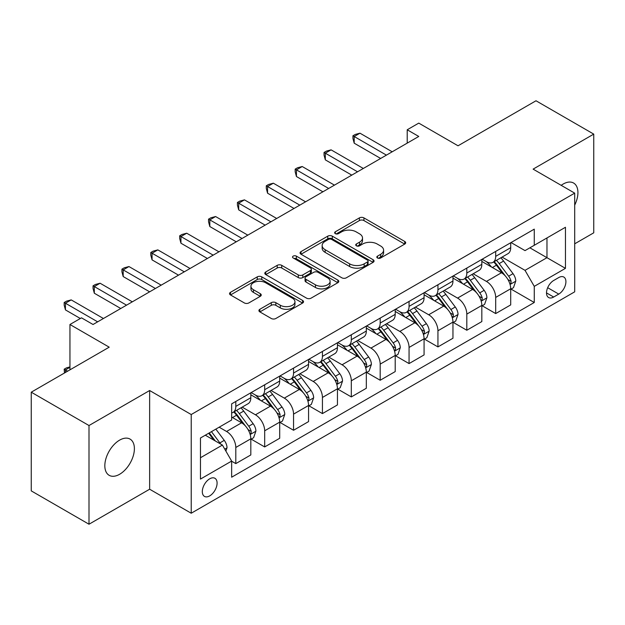 <?xml version="1.0" encoding="UTF-8"?>
<svg xmlns="http://www.w3.org/2000/svg" width="625" height="625" viewBox="0 0 625 625"><rect width="100%" height="100%" fill="white"/><g stroke="black" fill="none" stroke-linecap="round" stroke-linejoin="round"><path stroke-width="0.94" d="M377.477 257.992A2.242 1.297 0 0 0 380.648 257.992L404.742 244.078A3.203 1.852 0 0 0 405.68 242.773A3.203 1.852 0 0 0 404.742 241.461L363.93 217.898A3.203 1.852 0 0 0 359.391 217.898L335.305 231.805A2.242 1.297 0 0 0 334.648 232.727A2.242 1.297 0 0 0 335.305 233.641A2.242 1.297 0 0 0 338.477 233.641L341.594 231.844A10.258 5.922 0 0 1 356.109 231.844L359.508 233.805A10.258 5.922 0 0 1 362.516 237.992A10.258 5.922 0 0 1 359.508 242.18L356.391 243.984A2.242 1.297 0 0 0 355.734 244.898A2.242 1.297 0 0 0 356.391 245.812A2.242 1.297 0 0 0 359.562 245.812L362.68 244.016A10.258 5.922 0 0 1 377.195 244.016L380.594 245.977A10.258 5.922 0 0 1 383.602 250.164A10.258 5.922 0 0 1 380.594 254.359L377.477 256.156A2.242 1.297 0 0 0 376.82 257.07A2.242 1.297 0 0 0 377.477 257.992L377.477 256.156M119.609 474.281A20.906 12.07 120 0 0 133.266 455.852A20.906 12.07 120 0 0 130.062 439.102A20.906 12.07 120 0 0 119.609 440.133A20.906 12.07 120 0 0 105.953 458.562A20.906 12.07 120 0 0 109.156 475.312A20.906 12.07 120 0 0 119.609 474.281M574.695 205.125A20.906 12.07 120 0 0 573.594 183.031A20.906 12.07 120 0 0 563.141 184.062A20.906 12.07 120 0 0 561.195 185.336M209.703 495.883A10.453 6.039 120 0 0 216.531 486.672A10.453 6.039 120 0 0 214.93 478.297A10.453 6.039 120 0 0 209.703 478.812A10.453 6.039 120 0 0 202.875 488.023A10.453 6.039 120 0 0 204.477 496.406A10.453 6.039 120 0 0 209.703 495.883M259.852 309.273A3.203 1.852 0 0 0 258.914 310.586A3.203 1.852 0 0 0 259.852 311.891L271.305 318.5A3.203 1.852 0 0 0 275.836 318.5L302.594 303.055A3.203 1.852 0 0 0 303.531 301.75A3.203 1.852 0 0 0 302.594 300.438L261.781 276.875A3.203 1.852 0 0 0 257.242 276.875L230.484 292.32A3.203 1.852 0 0 0 229.547 293.633A3.203 1.852 0 0 0 230.484 294.938L244.32 302.922A3.203 1.852 0 0 0 248.852 302.922L260.305 296.312A3.203 1.852 0 0 0 261.242 295.008A3.203 1.852 0 0 0 260.305 293.695L253.445 289.734A8.578 4.953 0 0 1 250.938 286.234A8.578 4.953 0 0 1 256.227 281.656A8.578 4.953 0 0 1 265.578 282.734L292.445 298.242A8.578 4.953 0 0 1 294.961 301.75A8.578 4.953 0 0 1 289.664 306.32A8.578 4.953 0 0 1 280.312 305.25L275.836 302.664A3.203 1.852 0 0 0 271.305 302.664L259.852 309.273L259.852 311.891M574.695 243.812L593.75 232.812L593.75 134.117L536 100.773L458.031 145.789L418.766 123.117L407.211 129.781L418.766 136.453L93.047 324.5L81.492 317.836L69.945 324.5L69.945 369.852M89 425.531L89 524.227L149.641 489.219L149.641 390.523L89 425.531L31.25 392.188L109.211 347.172L69.945 324.5M149.641 390.523L191.219 414.531L574.695 193.133L574.695 291.828L191.219 513.227L191.219 414.531M593.75 134.117L533.109 169.125L574.695 193.133M341.82 277.789A3.203 1.852 0 0 0 346.359 277.789L373.109 262.344A3.203 1.852 0 0 0 374.055 261.031A3.203 1.852 0 0 0 373.109 259.727L332.297 236.156A3.203 1.852 0 0 0 327.766 236.156L301.008 251.609A3.203 1.852 0 0 0 300.07 252.914A3.203 1.852 0 0 0 301.008 254.227L341.82 277.789M294.078 258.477A2.242 1.297 0 0 1 296.359 258.789L296.359 256.125L337.852 280.078A3.203 1.852 0 0 1 338.789 281.391A3.203 1.852 0 0 1 337.852 282.695L311.094 298.148A3.203 1.852 0 0 1 306.562 298.148L265.75 274.586L265.75 271.961A3.203 1.852 0 0 0 264.805 273.273A3.203 1.852 0 0 0 265.75 274.586M265.75 271.961L277.195 265.352A3.203 1.852 0 0 1 281.734 265.352L298.289 274.906A3.203 1.852 0 0 0 302.82 274.906L310.414 270.523A3.203 1.852 0 0 0 311.359 269.219A3.203 1.852 0 0 0 310.414 267.906L293.188 257.953A2.242 1.297 0 0 1 292.523 257.039A2.242 1.297 0 0 1 293.914 255.844A2.242 1.297 0 0 1 296.359 256.125M89 524.227L31.25 490.883L31.25 392.188M558.75 277.555L553.672 280.492A10.125 5.844 120 0 0 547.055 289.414A10.125 5.844 120 0 0 548.609 297.531A10.125 5.844 120 0 0 553.672 297.031L558.75 294.094A10.125 5.844 120 0 0 565.367 285.172A10.125 5.844 120 0 0 563.812 277.055A10.125 5.844 120 0 0 558.75 277.555M511.047 242.547L525.023 250.617L534.266 245.281L534.266 229.141L231.648 403.859L231.648 419.992L200.461 438L200.461 479.078L231.648 461.078L231.648 477.211L534.266 302.5L534.266 286.359L525.023 270.352L502.055 257.094M534.266 245.281L565.453 227.273L565.453 268.352L534.266 286.359M149.641 489.219L191.219 513.227M407.211 129.781L407.211 143.117M529.875 247.812L546.969 257.688L546.969 237.945L565.453 227.273M525.023 270.352L546.969 257.688L565.453 268.352M200.461 457.742L222.406 445.07L205.312 435.203M231.648 461.211L235.805 463.609L235.805 447.469A13.07 7.547 -120 0 0 226.562 431.469L219.172 427.195M235.805 463.609L250.82 454.938L250.82 438.805A13.07 7.547 -120 0 0 241.578 422.797L231.648 417.062M251.164 439.133L264.68 446.938L264.68 430.797A13.07 7.547 -120 0 0 255.445 414.797L242.172 407.133M264.68 446.938L279.695 438.266L279.695 422.133A13.07 7.547 -120 0 0 270.453 406.125L250.82 394.789M280.047 422.461L293.555 430.266L293.555 414.125A13.07 7.547 -120 0 0 284.32 398.125L271.047 390.461M293.555 430.266L308.57 421.594L308.57 405.461A13.07 7.547 -120 0 0 299.336 389.453L279.695 378.117M308.922 405.789L322.43 413.594L322.43 397.461A13.07 7.547 -120 0 0 313.195 381.453L299.922 373.789M322.43 413.594L337.445 404.93L337.445 388.789A13.07 7.547 -120 0 0 328.211 372.781L308.57 361.445M337.797 389.125L351.312 396.922L351.312 380.789A13.07 7.547 -120 0 0 342.07 364.781L328.805 357.125M351.312 396.922L366.328 388.258L366.328 372.117A13.07 7.547 -120 0 0 357.086 356.109L337.445 344.773M366.672 372.453L380.188 380.25L380.188 364.117A13.07 7.547 -120 0 0 370.945 348.109L357.68 340.453M380.188 380.25L395.203 371.586L395.203 355.445A13.07 7.547 -120 0 0 385.961 339.438L366.328 328.102M395.547 355.781L409.062 363.578L409.062 347.445A13.07 7.547 -120 0 0 399.82 331.438L386.555 323.781M409.062 363.578L424.078 354.914L424.078 338.773A13.07 7.547 -120 0 0 414.836 322.773L395.203 311.43M424.422 339.109L437.937 346.906L437.937 330.773A13.07 7.547 -120 0 0 428.695 314.766L415.43 307.109M437.937 346.906L452.953 338.242L452.953 322.102A13.07 7.547 -120 0 0 443.711 306.102L424.078 294.766M453.297 322.438L466.812 330.242L466.812 314.102A13.07 7.547 -120 0 0 457.57 298.094L444.305 290.438M466.812 330.242L481.828 321.57L481.828 305.43A13.07 7.547 -120 0 0 472.586 289.43L452.953 278.094M482.172 305.766L495.688 313.57L495.688 297.43A13.07 7.547 -120 0 0 486.445 281.422L473.18 273.766M495.688 313.57L510.703 304.898L510.703 288.758A13.07 7.547 -120 0 0 501.461 272.758L481.828 261.422M482.172 259.219L486.445 261.688A13.07 7.547 -120 0 0 492.984 262.336A13.07 7.547 -120 0 0 495.688 256.352L495.688 251.414M453.297 275.891L457.57 278.359A13.07 7.547 -120 0 0 464.109 279.008A13.07 7.547 -120 0 0 466.812 273.023L466.812 268.086M424.422 292.562L428.695 295.031A13.07 7.547 -120 0 0 435.227 295.672A13.07 7.547 -120 0 0 437.937 289.695L437.937 284.758M395.547 309.234L399.82 311.703A13.07 7.547 -120 0 0 406.352 312.344A13.07 7.547 -120 0 0 409.062 306.367L409.062 301.43M366.672 325.906L370.945 328.367A13.07 7.547 -120 0 0 377.477 329.016A13.07 7.547 -120 0 0 380.188 323.039L380.188 318.102M337.797 342.578L342.07 345.039A13.07 7.547 -120 0 0 348.602 345.688A13.07 7.547 -120 0 0 351.312 339.711L351.312 334.773M308.922 359.242L313.195 361.711A13.07 7.547 -120 0 0 319.727 362.359A13.07 7.547 -120 0 0 322.43 356.375L322.43 351.445M280.047 375.914L284.32 378.383A13.07 7.547 -120 0 0 290.852 379.031A13.07 7.547 -120 0 0 293.555 373.047L293.555 368.117M251.164 392.586L255.445 395.055A13.07 7.547 -120 0 0 261.977 395.703A13.07 7.547 -120 0 0 264.68 389.719L264.68 384.789M511.047 289.094L534.266 302.5M492.984 262.336L508 253.664A13.07 7.547 -120 0 0 510.703 247.68L510.703 242.75M464.109 279.008L479.117 270.336A13.07 7.547 -120 0 0 481.828 264.352L481.828 259.422M435.227 295.672L450.242 287.008A13.07 7.547 -120 0 0 452.953 281.023L452.953 276.086M406.352 312.344L421.367 303.68A13.07 7.547 -120 0 0 424.078 297.695L424.078 292.758M377.477 329.016L392.492 320.352A13.07 7.547 -120 0 0 395.203 314.367L395.203 309.43M348.602 345.688L363.617 337.023A13.07 7.547 -120 0 0 366.328 331.039L366.328 326.102M319.727 362.359L334.742 353.695A13.07 7.547 -120 0 0 337.445 347.711L337.445 342.773M290.852 379.031L305.867 370.359A13.07 7.547 -120 0 0 308.57 364.383L308.57 359.445M261.977 395.703L276.992 387.031A13.07 7.547 -120 0 0 279.695 381.055L279.695 376.117M231.648 412.906A13.07 7.547 -120 0 0 233.102 412.375L248.117 403.703A13.07 7.547 -120 0 0 250.82 397.727L250.82 392.789M233.102 412.375A13.07 7.547 -120 0 0 235.805 406.391L235.805 401.461M222.406 445.07L231.648 461.078M378.375 258.305L380.594 257.023A10.258 5.922 0 0 0 383.602 252.836L383.602 250.164M362.516 237.992L362.516 240.664A10.258 5.922 0 0 1 359.508 244.852L357.289 246.133M404.703 244.102L363.93 220.562A3.203 1.852 0 0 0 359.391 220.562L336.203 233.953M373.07 262.367L332.297 238.828A3.203 1.852 0 0 0 327.766 238.828L301.047 254.25M367.445 261.953A2.242 1.297 0 0 0 368.102 261.031A2.242 1.297 0 0 0 367.445 260.117L331.617 239.43A2.242 1.297 0 0 0 328.445 239.43L325.156 241.328A10.258 5.922 0 0 0 322.148 245.523A10.258 5.922 0 0 0 325.156 249.711L349.641 263.852A10.258 5.922 0 0 0 364.156 263.852L367.445 261.953L367.445 264.617A2.242 1.297 0 0 0 368.102 263.703L368.102 261.031M322.148 245.523L322.148 248.188A10.258 5.922 0 0 0 325.156 252.375L325.156 249.711M367.445 264.617L364.156 266.516A10.258 5.922 0 0 1 349.641 266.516L325.156 252.375M265.789 274.609L277.195 268.023L277.195 265.352M311.359 269.219L311.359 271.883A3.203 1.852 0 0 1 310.414 273.195L302.82 277.578A3.203 1.852 0 0 1 298.289 277.578L281.734 268.023A3.203 1.852 0 0 0 277.195 268.023M296.359 258.789L337.812 282.727M315.461 284.828A8.578 4.953 0 0 0 324.812 285.898A8.578 4.953 0 0 0 330.109 281.328A8.578 4.953 0 0 0 327.594 277.82L318.125 272.359A3.203 1.852 0 0 0 313.594 272.359L305.992 276.742A3.203 1.852 0 0 0 305.055 278.055A3.203 1.852 0 0 0 305.992 279.359L315.461 284.828L315.461 287.492A8.578 4.953 0 0 0 324.812 288.57A8.578 4.953 0 0 0 330.109 283.992L330.109 281.328M305.055 278.055L305.055 280.719A3.203 1.852 0 0 0 305.992 282.031L305.992 279.359M315.461 287.492L305.992 282.031M294.961 301.75L294.961 304.414A8.578 4.953 0 0 1 289.664 308.992A8.578 4.953 0 0 1 280.312 307.914L275.836 305.328A3.203 1.852 0 0 0 271.305 305.328L259.898 311.914M250.938 286.234L250.938 288.898A8.578 4.953 0 0 0 253.445 292.406L253.445 289.734M260.266 296.336L253.445 292.406M302.555 303.078L261.781 279.539A3.203 1.852 0 0 0 257.242 279.539L230.531 294.961M510.703 289.297L513.477 287.695L515.781 281.023A8.656 5 -120 0 0 513.023 273.656L503.586 261.055A24.992 14.43 -120 0 0 500.859 257.789M491.469 266.984A24.992 14.43 -120 0 0 486.352 261.633M509.914 283.992L510.922 282.906L511.109 281.391A8.656 5 -120 0 0 508.633 276.188L499.195 263.586A24.992 14.43 -120 0 0 496.469 260.32M494.141 261.664A20.742 11.977 60 0 1 497.547 265.531L505.531 276.195M493.695 261.922A24.992 14.43 60 0 1 496.422 265.188L502.695 273.562M386.422 155.125L354.195 136.516L359.969 133.18L392.195 151.789M380.648 158.453L354.195 143.188L354.195 136.516L352.93 135.781L355.234 134.453L359.969 133.18M354.195 143.188L352.93 138.453L352.93 135.781M481.828 305.969L484.602 304.367L486.906 297.695A8.656 5 -120 0 0 484.148 290.32L474.711 277.727A24.992 14.43 -120 0 0 471.977 274.461M462.594 283.656A24.992 14.43 -120 0 0 457.477 278.305M481.039 300.664L482.047 299.578L482.234 298.062A8.656 5 -120 0 0 479.758 292.859L470.32 280.258A24.992 14.43 -120 0 0 467.594 276.992M465.266 278.336A20.742 11.977 60 0 1 468.672 282.203L476.656 292.867M464.82 278.594A24.992 14.43 60 0 1 467.547 281.859L473.82 290.234M452.953 322.633L455.727 321.039L458.031 314.367A8.656 5 -120 0 0 455.273 306.992L445.828 294.398A24.992 14.43 -120 0 0 443.102 291.133M433.719 300.328A24.992 14.43 -120 0 0 428.602 294.977M452.164 317.336L453.172 316.25L453.359 314.734A8.656 5 -120 0 0 450.883 309.531L441.445 296.93A24.992 14.43 -120 0 0 438.719 293.664M436.391 295.008A20.742 11.977 60 0 1 439.797 298.875L447.781 309.539M435.945 295.266A24.992 14.43 60 0 1 438.672 298.531L444.945 306.906M424.078 339.305L426.852 337.711L429.156 331.039A8.656 5 -120 0 0 426.391 323.664L416.953 311.07A24.992 14.43 -120 0 0 414.227 307.797M404.844 317A24.992 14.43 -120 0 0 399.727 311.648M423.289 334.008L424.297 332.914L424.484 331.406A8.656 5 -120 0 0 422.008 326.203L412.57 313.602A24.992 14.43 -120 0 0 409.836 310.336M407.516 311.68A20.742 11.977 60 0 1 410.922 315.547L418.906 326.211M407.07 311.938A24.992 14.43 60 0 1 409.797 315.203L416.07 323.578M357.547 171.797L325.32 153.188L331.094 149.852L363.32 168.461M351.773 175.125L325.32 159.859L325.32 153.188L324.047 152.453L326.359 151.125L331.094 149.852M325.32 159.859L324.047 155.125L324.047 152.453M328.672 188.469L296.445 169.859L302.219 166.523L334.445 185.133M322.898 191.797L296.445 176.531L296.445 169.859L295.172 169.125L297.484 167.789L302.219 166.523M296.445 176.531L295.172 171.797L295.172 169.125M299.797 205.133L267.57 186.531L273.344 183.195L305.57 201.805M294.016 208.469L267.57 193.203L267.57 186.531L266.297 185.797L268.609 184.461L273.344 183.195M267.57 193.203L266.297 188.469L266.297 185.797M395.203 355.977L397.969 354.375L400.281 347.711A8.656 5 -120 0 0 397.516 340.336L388.078 327.734A24.992 14.43 -120 0 0 385.352 324.469M375.969 333.672A24.992 14.43 -120 0 0 370.852 328.312M394.414 350.68L395.422 349.586L395.609 348.078A8.656 5 -120 0 0 393.133 342.875L383.688 330.273A24.992 14.43 -120 0 0 380.961 327.008M378.641 328.352A20.742 11.977 60 0 1 382.047 332.219L390.031 342.883M378.195 328.609A24.992 14.43 60 0 1 380.922 331.875L387.195 340.25M270.922 221.805L238.695 203.203L244.469 199.867L276.695 218.477M265.141 225.141L238.695 209.875L238.695 203.203L237.422 202.469L239.734 201.133L244.469 199.867M238.695 209.875L237.422 205.133L237.422 202.469M366.328 372.648L369.094 371.047L371.406 364.383A8.656 5 -120 0 0 368.641 357.008L359.203 344.406A24.992 14.43 -120 0 0 356.477 341.141M347.086 350.344A24.992 14.43 -120 0 0 341.977 344.984M365.539 367.352L366.539 366.258L366.734 364.75A8.656 5 -120 0 0 364.25 359.539L354.812 346.945A24.992 14.43 -120 0 0 352.086 343.68M349.766 345.023A20.742 11.977 60 0 1 353.164 348.891L361.156 359.555M349.312 345.281A24.992 14.43 60 0 1 352.039 348.547L358.32 356.922M337.445 389.32L340.219 387.719L342.531 381.055A8.656 5 -120 0 0 339.766 373.68L330.328 361.078A24.992 14.43 -120 0 0 327.602 357.812M318.211 367.016A24.992 14.43 -120 0 0 313.094 361.656M336.656 384.016L337.664 382.93L337.859 381.422A8.656 5 -120 0 0 335.375 376.211L325.938 363.617A24.992 14.43 -120 0 0 323.211 360.352M320.883 361.688A20.742 11.977 60 0 1 324.289 365.562L332.281 376.227M320.438 361.945A24.992 14.43 60 0 1 323.164 365.211L329.445 373.594M308.57 405.992L311.344 404.391L313.656 397.727A8.656 5 -120 0 0 310.891 390.352L301.453 377.75A24.992 14.43 -120 0 0 298.727 374.484M289.336 383.688A24.992 14.43 -120 0 0 284.219 378.328M307.781 400.688L308.789 399.602L308.977 398.094A8.656 5 -120 0 0 306.5 392.883L297.062 380.289A24.992 14.43 -120 0 0 294.336 377.023M292.008 378.359A20.742 11.977 60 0 1 295.414 382.234L303.406 392.898M291.562 378.617A24.992 14.43 60 0 1 294.289 381.883L300.57 390.266M242.039 238.477L209.82 219.875L215.594 216.539L247.82 235.148M236.266 241.812L209.82 226.539L209.82 219.875L208.547 219.141L210.859 217.805L215.594 216.539M209.82 226.539L208.547 221.805L208.547 219.141M213.164 255.148L180.945 236.547L186.719 233.211L218.945 251.812M207.391 258.484L180.945 243.211L180.945 236.547L179.672 235.812L181.984 234.477L186.719 233.211M180.945 243.211L179.672 238.477L179.672 235.812M184.289 271.82L152.062 253.219L157.844 249.883L190.07 268.484M178.516 275.156L152.062 259.883L152.062 253.219L150.797 252.484L153.109 251.148L157.844 249.883M152.062 259.883L150.797 255.148L150.797 252.484M279.695 422.664L282.469 421.062L284.781 414.398A8.656 5 -120 0 0 282.016 407.023L272.578 394.422A24.992 14.43 -120 0 0 269.852 391.156M260.461 400.359A24.992 14.43 -120 0 0 255.344 395M278.906 417.359L279.914 416.273L280.102 414.766A8.656 5 -120 0 0 277.625 409.555L268.188 396.953A24.992 14.43 -120 0 0 265.461 393.688M263.133 395.031A20.742 11.977 60 0 1 266.539 398.906L274.531 409.57M262.688 395.289A24.992 14.43 60 0 1 265.414 398.555L271.688 406.938M155.414 288.492L123.188 269.891L128.969 266.555L161.188 285.156M149.641 291.828L123.188 276.555L123.188 269.891L121.922 269.156L124.227 267.82L128.969 266.555M123.188 276.555L121.922 271.82L121.922 269.156M250.82 439.336L253.594 437.734L255.906 431.062A8.656 5 -120 0 0 253.141 423.695L243.703 411.094A24.992 14.43 -120 0 0 240.977 407.828M250.031 434.031L251.039 432.945L251.227 431.438A8.656 5 -120 0 0 248.75 426.227L239.312 413.625A24.992 14.43 -120 0 0 236.586 410.359M234.258 411.703A20.742 11.977 60 0 1 237.664 415.578L245.648 426.242M233.812 411.961A24.992 14.43 60 0 1 236.539 415.227L242.812 423.602M126.539 305.164L94.312 286.562L100.086 283.227L132.312 301.828M120.766 308.5L94.312 293.227L94.312 286.562L93.047 285.828L95.352 284.492L100.086 283.227M94.312 293.227L93.047 288.492L93.047 285.828M225.875 451.07L227.023 447.734A8.656 5 -120 0 0 224.266 440.367L215.844 429.125M220.664 444.062A8.656 5 -120 0 0 219.875 442.898L211.453 431.656M209.281 432.906L215.336 440.984M208.68 433.258L213.812 440.109M69.945 367.312L65.438 369.914L67.633 371.18M64.477 373.008L64.172 369.18L66.477 367.852L69.945 366.922M64.172 369.18L65.438 369.914L65.438 372.445M97.664 321.836L65.438 303.227L71.211 299.898L103.438 318.5M80.336 318.5L65.438 309.898L65.438 303.227L64.172 302.5L66.477 301.164L71.211 299.898M65.438 309.898L64.172 305.164L64.172 302.5M226.562 431.469L241.578 422.797M255.445 414.797L270.453 406.125M284.32 398.125L299.336 389.453M313.195 381.453L328.211 372.781M342.07 364.781L357.086 356.109M370.945 348.109L385.961 339.438M399.82 331.438L414.836 322.773M428.695 314.766L443.711 306.102M457.57 298.094L472.586 289.43M486.445 281.422L501.461 272.758M495.688 256.352L510.703 247.68M495.688 297.43L510.703 288.758M466.812 314.102L481.828 305.43M466.812 273.023L481.828 264.352M437.937 330.773L452.953 322.102M437.937 289.695L452.953 281.023M409.062 347.445L424.078 338.773M409.062 306.367L424.078 297.695M380.188 364.117L395.203 355.445M380.188 323.039L395.203 314.367M351.312 380.789L366.328 372.117M351.312 339.711L366.328 331.039M322.43 397.461L337.445 388.789M322.43 356.375L337.445 347.711M293.555 414.125L308.57 405.461M293.555 373.047L308.57 364.383M264.68 430.797L279.695 422.133M264.68 389.719L279.695 381.055M235.805 447.469L250.82 438.805M235.805 406.391L250.82 397.727M547.672 287.703L558.75 294.094M546.508 292.898L553.672 297.031M380.594 257.023L380.594 254.359M356.391 245.812L356.391 243.984M359.508 244.852L359.508 242.18M335.305 233.641L335.305 231.805M359.391 220.562L359.391 217.898M363.93 220.562L363.93 217.898M404.742 244.078L404.742 241.461M301.008 254.227L301.008 251.609M327.766 238.828L327.766 236.156M332.297 238.828L332.297 236.156M373.109 262.344L373.109 259.727M349.641 266.516L349.641 263.852M364.156 266.516L364.156 263.852M281.734 268.023L281.734 265.352M298.289 277.578L298.289 274.906M302.82 277.578L302.82 274.906M310.414 273.195L310.414 270.523M337.852 282.695L337.852 280.078M271.305 305.328L271.305 302.664M275.836 305.328L275.836 302.664M280.312 307.914L280.312 305.25M260.305 296.312L260.305 293.695M230.484 294.938L230.484 292.32M257.242 279.539L257.242 276.875M261.781 279.539L261.781 276.875M302.594 303.055L302.594 300.438M510.055 284.469L515.727 281.195M499.195 263.586L503.586 261.055M492.391 267.516L496.422 265.188M508.633 276.188L513.023 273.656M507.945 279.57L511.109 281.391M481.18 301.141L486.852 297.859M470.32 280.258L474.711 277.727M463.516 284.188L467.547 281.859M479.758 292.859L484.148 290.32M479.07 296.234L482.234 298.062M452.305 317.805L457.977 314.531M441.445 296.93L445.828 294.398M434.633 300.859L438.672 298.531M450.883 309.531L455.273 306.992M450.195 312.906L453.359 314.734M423.43 334.477L429.102 331.203M412.57 313.602L416.953 311.07M405.758 317.531L409.797 315.203M422.008 326.203L426.391 323.664M421.32 329.578L424.484 331.406M394.555 351.148L400.227 347.875M383.688 330.273L388.078 327.734M376.883 334.203L380.922 331.875M393.133 342.875L397.516 340.336M392.445 346.25L395.609 348.078M365.68 367.82L371.352 364.547M354.812 346.945L359.203 344.406M348.008 350.875L352.039 348.547M364.25 359.539L368.641 357.008M363.57 362.922L366.734 364.75M336.805 384.492L342.477 381.219M325.938 363.617L330.328 361.078M319.133 367.547L323.164 365.211M335.375 376.211L339.766 373.68M334.695 379.594L337.859 381.422M307.93 401.164L313.594 397.891M297.062 380.289L301.453 377.75M290.258 384.219L294.289 381.883M306.5 392.883L310.891 390.352M305.812 396.266L308.977 398.094M279.047 417.836L284.719 414.562M268.188 396.953L272.578 394.422M261.383 400.883L265.414 398.555M277.625 409.555L282.016 407.023M276.938 412.937L280.102 414.766M250.172 434.508L255.844 431.234M239.312 413.625L243.703 411.094M232.508 417.555L236.539 415.227M248.75 426.227L253.141 423.695M248.062 429.609L251.227 431.438M224.773 449.172L226.969 447.906M219.875 442.898L224.266 440.367"/></g></svg>
